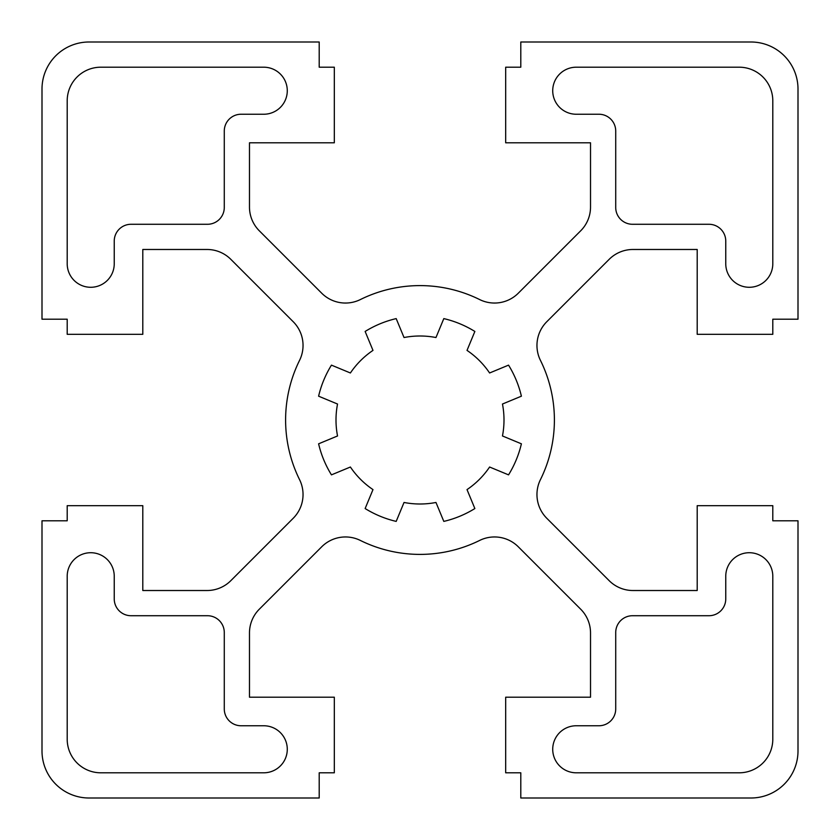<?xml version="1.0" encoding="UTF-8"?>
<svg xmlns="http://www.w3.org/2000/svg" width="840" height="840" viewBox="0 0 840 840"><rect width="100%" height="100%" fill="white"/><g stroke="black" fill="none" stroke-linecap="round" stroke-linejoin="round"><path stroke-width="1.26" d="M331.454 474.863A104.16 104.16 0 0 1 318.602 443.814L337.533 435.971A84 84 0 0 1 337.533 404.03L318.602 396.186A104.16 104.16 0 0 1 331.454 365.137L350.395 372.981A84 84 0 0 1 372.981 350.395L365.137 331.454A104.16 104.16 0 0 1 396.186 318.602L404.03 337.533A84 84 0 0 1 435.971 337.533L443.814 318.602A104.16 104.16 0 0 1 474.863 331.454L467.019 350.395A84 84 0 0 1 489.605 372.981L508.546 365.137A104.16 104.16 0 0 1 521.399 396.186L502.467 404.03A84 84 0 0 1 502.467 435.971L521.399 443.814A104.16 104.16 0 0 1 508.546 474.863L489.605 467.019A84 84 0 0 1 467.019 489.605L474.863 508.546A104.16 104.16 0 0 1 443.814 521.399L435.971 502.467A84 84 0 0 1 404.03 502.467L396.186 521.399A104.16 104.16 0 0 1 365.137 508.546L372.981 489.605A84 84 0 0 1 350.395 467.019L331.454 474.863M67.2 505.68L67.2 520.8L42 520.8L42 750.96A47.04 47.04 0 0 0 89.04 798L319.2 798L319.2 772.8L334.32 772.8L334.32 697.2L249.48 697.2L249.48 632.95A33.6 33.6 0 0 1 259.319 609.189L321.709 546.798A33.6 33.6 0 0 1 360.37 540.446A134.4 134.4 0 0 0 479.63 540.446A33.6 33.6 0 0 1 518.291 546.798L580.682 609.189A33.6 33.6 0 0 1 590.52 632.95L590.52 697.2L505.68 697.2L505.68 772.8L520.8 772.8L520.8 798L750.96 798A47.04 47.04 0 0 0 798 750.96L798 520.8L772.8 520.8L772.8 505.68L697.2 505.68L697.2 590.52L632.95 590.52A33.6 33.6 0 0 1 609.189 580.682L546.798 518.291A33.6 33.6 0 0 1 540.446 479.63A134.4 134.4 0 0 0 540.446 360.37A33.6 33.6 0 0 1 546.798 321.709L609.189 259.319A33.6 33.6 0 0 1 632.95 249.48L697.2 249.48L697.2 334.32L772.8 334.32L772.8 319.2L798 319.2L798 89.04A47.04 47.04 0 0 0 750.96 42L520.8 42L520.8 67.2L505.68 67.2L505.68 142.8L590.52 142.8L590.52 207.049A33.6 33.6 0 0 1 580.682 230.811L518.291 293.202A33.6 33.6 0 0 1 479.63 299.555A134.4 134.4 0 0 0 360.37 299.555A33.6 33.6 0 0 1 321.709 293.202L259.319 230.811A33.6 33.6 0 0 1 249.48 207.049L249.48 142.8L334.32 142.8L334.32 67.2L319.2 67.2L319.2 42L89.04 42A47.04 47.04 0 0 0 42 89.04L42 319.2L67.2 319.2L67.2 334.32L142.8 334.32L142.8 249.48L207.049 249.48A33.6 33.6 0 0 1 230.811 259.319L293.202 321.709A33.6 33.6 0 0 1 299.555 360.37A134.4 134.4 0 0 0 299.555 479.63A33.6 33.6 0 0 1 293.202 518.291L230.811 580.682A33.6 33.6 0 0 1 207.049 590.52L142.8 590.52L142.8 505.68L67.2 505.68M576.24 725.76A23.52 23.52 0 0 0 552.72 749.28A23.52 23.52 0 0 0 576.24 772.8L739.2 772.8A33.6 33.6 0 0 0 772.8 739.2L772.8 576.24A23.52 23.52 0 0 0 749.28 552.72A23.52 23.52 0 0 0 725.76 576.24L725.76 598.92A16.8 16.8 0 0 1 708.96 615.72L632.52 615.72A16.8 16.8 0 0 0 615.72 632.52L615.72 708.96A16.8 16.8 0 0 1 598.92 725.76L576.24 725.76M263.76 114.24A23.52 23.52 0 0 0 287.28 90.72A23.52 23.52 0 0 0 263.76 67.2L100.8 67.2A33.6 33.6 0 0 0 67.2 100.8L67.2 263.76A23.52 23.52 0 0 0 90.72 287.28A23.52 23.52 0 0 0 114.24 263.76L114.24 241.08A16.8 16.8 0 0 1 131.04 224.28L207.48 224.28A16.8 16.8 0 0 0 224.28 207.48L224.28 131.04A16.8 16.8 0 0 1 241.08 114.24L263.76 114.24M114.24 576.24A23.52 23.52 0 0 0 90.72 552.72A23.52 23.52 0 0 0 67.2 576.24L67.2 739.2A33.6 33.6 0 0 0 100.8 772.8L263.76 772.8A23.52 23.52 0 0 0 287.28 749.28A23.52 23.52 0 0 0 263.76 725.76L241.08 725.76A16.8 16.8 0 0 1 224.28 708.96L224.28 632.52A16.8 16.8 0 0 0 207.48 615.72L131.04 615.72A16.8 16.8 0 0 1 114.24 598.92L114.24 576.24M708.96 224.28A16.8 16.8 0 0 1 725.76 241.08L725.76 263.76A23.52 23.52 0 0 0 749.28 287.28A23.52 23.52 0 0 0 772.8 263.76L772.8 100.8A33.6 33.6 0 0 0 739.2 67.2L576.24 67.2A23.52 23.52 0 0 0 552.72 90.72A23.52 23.52 0 0 0 576.24 114.24L598.92 114.24A16.8 16.8 0 0 1 615.72 131.04L615.72 207.48A16.8 16.8 0 0 0 632.52 224.28L708.96 224.28"/></g></svg>
